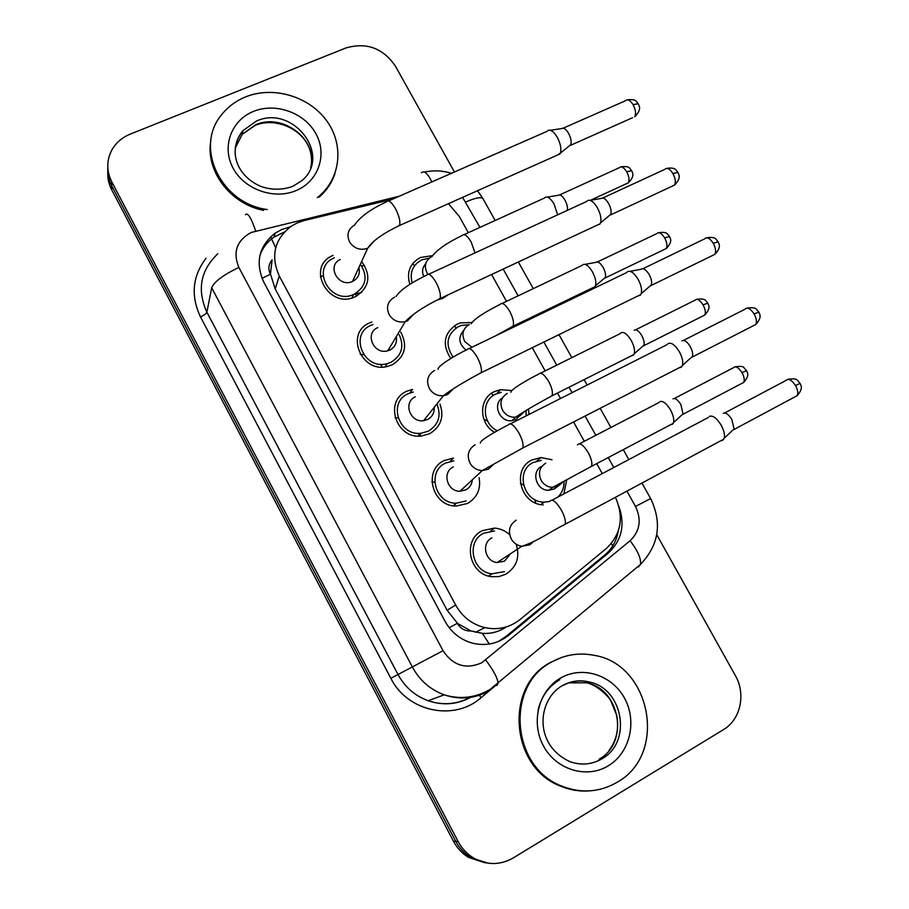 <?xml version="1.0" encoding="UTF-8"?>
<svg xmlns="http://www.w3.org/2000/svg" width="909" height="909" viewBox="0 0 909 909"><rect width="100%" height="100%" fill="white"/><g stroke="black" fill="none" stroke-linecap="round" stroke-linejoin="round"><path stroke-width="1.36" d="M543.218 504.859C520.255 504.336 511.528 469.135 531.901 459.988L540.946 457.579L552.013 459.761M566.648 480.134L563.853 493.939M494.564 432.298C478.713 423.48 478.668 398.54 494.291 391.643L500.541 389.643L511.767 390.575M528.459 409.073L529.004 414.447M450.75 358.521C441.797 344.318 443.933 332.853 457.147 324.138L460.443 322.888L471.976 322.547M409.857 284.335C406.334 272.336 409.868 263.371 420.469 257.474L432.65 255.611M448.194 294.789L442.933 298.288L436.922 300.118M516.142 544.15C520.153 557.035 516.732 567.046 505.87 574.181L498.961 576.59L491.564 576.681C468.987 574.499 462.181 539.946 482.293 530.686L494.507 528.095C500.234 528.538 505.279 530.731 509.654 534.685M479.111 477.679C481.043 489.065 477.191 497.655 467.544 503.472L456.159 506.052C432.116 506.495 422.753 469.998 444.262 460.533L453.421 458.091L450.273 461.374M439.979 404.085C444.365 416.867 440.945 426.73 429.696 433.673L421.651 435.979C396.279 439.729 383.53 401.051 406.709 391.268L412.47 389.359L409.914 392.961M400.733 332.035C407.868 345.761 405.073 356.669 392.336 364.748L387.893 366.327C361.566 374.065 344.522 333.103 369.633 322.877L371.815 322.002M361.691 261.656C371.554 275.859 369.474 287.528 355.442 296.686L354.635 297.038C328.853 308.969 306.106 268.007 331.694 255.997L333.024 255.349M483.861 419.31L487.576 421.06M520.38 483.281L523.493 485.008L520.38 483.281M534.765 499.575L535.662 503.029L534.765 499.575M360.169 354.305L363.645 354.669M380.223 364.202L382.28 367.02M395.029 417.583L398.051 417.924M418.151 433.275L419.288 436.093M431.877 481.781L434.741 482.338M454.761 503.12L455.216 505.995M392.54 199.173L304.197 220.569L297.402 222.841L291.471 226.034C274.45 239.101 270.382 255.759 279.279 275.995L455.659 605.03C462.295 616.825 472.01 624.358 484.804 627.619C497.973 630.357 509.744 627.642 520.096 619.506L606.269 548.57C621.131 534.322 624.176 517.232 615.416 497.303M471.055 630.971L457.295 623.324C460.477 628.653 465.067 631.21 471.055 630.971L482.349 633.346C490.792 633.925 498.575 631.925 505.677 627.346M270.428 274.245L272.098 259.906C268.496 264.224 267.939 269.007 270.428 274.245L261.985 278.302M270.768 274.882L275.188 288.926L447.126 610.269L456.943 622.654M468.328 232.693L459.318 216.49L448.478 203.661M602.269 473.612L596.713 463.613M584.305 441.297L573.556 421.969M560.512 398.506L557.478 393.04M545.161 370.906L532.276 347.704M519.3 324.388L518.766 323.422M506.506 301.368L491.576 274.507M487.701 863.118L471.101 857.744C464.579 853.767 459.477 848.302 455.773 841.348L111.762 185.913C108.773 180.141 107.467 174.13 107.83 167.892C107.467 174.13 108.773 180.141 111.762 185.913L455.773 841.348C459.477 848.302 464.579 853.767 471.101 857.744L487.701 863.118M485.156 862.823L468.669 857.482C462.192 853.528 457.113 848.108 453.443 841.2L111.739 189.901C108.773 184.163 107.467 178.198 107.819 171.994M290.346 226.796L281.722 229.511L275.12 233.17C258.883 246.134 255.077 262.383 263.69 281.915L444.99 621.222C451.318 632.528 460.568 639.868 472.748 643.231C486.076 646.276 498.007 643.652 508.551 635.368L608.246 553.126C621.676 540.571 625.267 525.107 619.018 506.745M259.815 255.849C262.451 248.112 267.178 241.862 273.984 237.101L284.335 232.045M656.764 534.674L735.358 675.58C746.073 693.931 740.63 719.633 723.564 729.563L513.312 857.903C500.143 865.345 486.894 865.379 473.566 858.005C466.999 854.005 461.863 848.506 458.125 841.495L111.796 181.88C106.433 171.006 106.455 160.37 111.852 149.996C115.988 142.736 122.124 137.429 130.282 134.089L345.909 47.972C366.52 42.03 383.019 48.075 395.392 66.107L454.455 171.994M618.154 531.401C616.495 540.969 612.064 548.809 604.86 554.922L505.756 636.641L498.223 641.549M334.342 257.77L333.273 258.281C310.514 268.848 330.717 305.208 353.521 294.505L354.112 294.255C366.088 286.653 368.213 276.666 360.475 264.303M340.239 259.485C326.104 265.792 338.614 288.221 352.533 281.449L352.681 281.381C358.26 278.336 360.328 273.723 358.873 267.541M547.718 130.657C550.377 129.101 553.536 131.26 557.172 137.134C560.523 143.554 561.603 148.871 560.41 153.087L557.285 155.132M550.445 130.248L561.637 128.578C563.591 127.453 565.875 128.998 568.5 133.225C570.909 137.827 571.67 141.656 570.784 144.713L568.886 146.247M570.454 145.349L632.562 117.715M356.487 296.175L355.305 293.664M429.309 258.099L421.787 259.86C412.697 264.883 409.493 272.552 412.175 282.881M425.685 263.701C422.378 267.405 421.719 271.689 423.719 276.541M544.946 197.503C547.457 196.037 550.502 198.219 554.092 204.059L557.649 214.831M547.343 197.094L558.274 195.287C560.126 194.231 562.341 195.799 564.921 199.991C567.125 204.173 567.898 207.65 567.227 210.422M372.997 324.513L370.963 325.331C348.749 334.398 363.952 370.611 387.2 363.645L390.995 362.271C401.755 355.635 404.482 346.42 399.176 334.626M377.769 327.604C364.214 333.171 373.747 355.214 387.836 350.749L389.916 349.988C395.165 347.079 397.278 342.648 396.256 336.694M587.203 200.821C590.043 199.116 593.418 201.4 597.327 207.672C600.565 213.797 601.633 218.864 600.542 222.887L599.86 224.114L597.327 225.068M590.066 200.332L601.167 198.457C603.258 197.219 605.701 198.855 608.53 203.366C610.848 207.752 611.598 211.411 610.791 214.331L608.848 215.944M386.302 366.668L386.075 365.463M413.254 392.04L408.061 393.756C387.552 402.426 398.949 436.615 421.367 433.184L428.344 431.161C438.683 424.673 441.535 415.595 436.899 403.948M415.322 396.801C402.812 402.142 409.993 422.969 423.617 420.674L427.628 419.481C432.32 416.856 434.502 412.834 434.15 407.402M627.199 271.893C630.21 270.053 633.823 272.484 638.038 279.165C641.14 284.994 642.197 289.835 641.209 293.664L640.288 295.209L637.948 295.948M630.176 271.325L641.209 269.234C643.424 267.905 646.049 269.643 649.083 274.438C651.321 278.631 652.071 282.108 651.333 284.892L649.378 286.585M453.818 460.886L445.626 463.045C426.594 471.441 434.991 503.711 456.238 503.211L466.169 500.939M453.352 466.908C441.751 472.066 447.08 491.735 460.022 491.235L465.828 489.871C469.737 487.69 471.907 484.338 472.328 479.804M667.888 343.738C671.103 342.057 674.898 344.681 679.284 351.624C682.273 357.18 683.318 361.782 682.432 365.429L681.261 367.247L679.148 367.804M681.909 340.83C684.272 339.614 687.034 341.5 690.192 346.477C692.34 350.465 693.078 353.783 692.419 356.419L690.476 358.18M494.553 530.947L483.668 533.231C465.885 541.446 471.998 572 491.962 573.829L504.484 571.613M491.894 537.912C481.043 542.957 484.963 561.592 497.132 562.535L504.518 561.183L510.472 553.774M709.236 416.436C712.679 415.106 716.633 417.992 721.098 425.06C723.973 430.366 725.007 434.752 724.212 438.206L722.78 440.263L720.951 440.66M723.234 413.311C725.768 412.345 728.643 414.413 731.859 419.492L734.063 428.957L732.154 430.752M468.908 324.74L461.488 325.422L458.488 326.558C446.728 334.364 444.921 344.556 453.046 357.123M463.726 330.387C457.886 337.262 458.67 343.818 466.09 350.067M582.624 264.826C585.282 263.246 588.532 265.564 592.384 271.757C595.418 277.518 596.463 282.21 595.509 285.835L594.827 287.017L592.748 287.744M585.123 264.36L595.986 262.349C597.952 261.213 600.315 262.871 603.087 267.326C605.269 271.461 606.008 274.836 605.292 277.461L603.644 278.881M501.245 392.313L495.644 394.086C481.236 400.426 482.19 423.753 497.291 430.741M502.484 397.858C492.019 404.13 499.655 422.583 511.994 420.685L516.107 419.481L521.561 413.47M620.779 332.955C623.597 331.319 627.062 333.773 631.164 340.33C634.084 345.84 635.118 350.329 634.243 353.783L633.357 355.214L631.448 355.771M634.187 330.24C636.266 329.047 638.777 330.808 641.731 335.512C643.845 339.477 644.572 342.704 643.924 345.215L642.265 346.681M526.186 415.868L526.016 410.595M541.344 460.329L533.265 462.476C514.812 470.782 523.584 502.711 544.309 502.098L549.547 501.507M541.878 466.272C530.629 471.373 536.162 490.815 548.763 490.281L554.354 488.94L557.126 486.894M659.639 401.744C662.672 400.426 666.263 403.107 670.433 409.789C673.262 415.061 674.273 419.344 673.489 422.64L672.376 424.287L670.694 424.696M673.035 398.824C675.262 397.869 677.875 399.79 680.875 404.585L683.034 413.845L681.398 415.356M557.569 497.268C562.012 493.132 564.171 487.917 564.034 481.622M557.626 486.349L558.978 484.463M267.246 209.547C220.773 203.593 194.015 147.019 221.626 114.739C227.909 106.785 235.931 100.831 245.68 96.865C273.473 85.616 309.412 96.468 326.854 121.022C344.534 145.44 340.625 179.516 317.389 197.56L317.321 197.617M263.712 210.388C230.125 203.991 205.048 170.438 210.911 140.122M334.921 173.744C331.819 182.845 326.547 190.663 319.104 197.185M617.154 782.263C599.781 792.296 581.499 793.637 562.296 786.296C510.994 767.775 505.177 685.204 551.922 661.9C565.034 654.662 578.965 652.446 593.702 655.253C650.628 663.661 668.456 753.947 617.154 782.263M588.805 790.944C579.363 791.546 570.148 790.023 561.171 786.376C509.983 767.9 504.2 685.534 550.843 662.286L560.989 657.696M489.337 644.026L482.349 633.346M275.677 247.793L270.632 236.772M612.711 545.968L611.405 543.434M457.295 623.324L449.228 627.733M275.188 288.926L279.279 275.995M447.126 610.269L455.659 605.03M361.657 292.437L355.499 294.027M453.443 841.2L458.125 841.495M111.739 189.901L111.796 181.88M320.354 276.609L323.127 275.904M361.793 266.087L364.52 265.394M412.322 264.053L414.788 265.428M454.58 325.581L455.932 328.035M491.724 393.142L493.087 395.62M399.199 196.253L251.157 232.477C236.726 240.476 232.636 252.134 238.885 267.473L443.035 650.696C452.966 665.593 465.84 669.649 481.668 662.843L630.119 540.707C639.97 531.129 641.765 519.709 635.493 506.461L626.949 491.121M488.803 691.045C474.646 698.737 459.772 699.998 444.194 694.84C430.321 689.692 419.753 680.5 412.493 667.229L211.683 287.767C214.297 281.597 223.364 274.825 238.885 267.473M496.78 685.511L498.03 683.534C497.893 678.58 493.803 670.751 485.736 660.059M495.575 685.579L481.066 697.714C454.227 721.61 407.357 711.838 390.847 678.307L200.503 316.923C204.15 315.184 206.286 313.616 206.888 312.219L397.972 674.444C404.869 687.079 414.936 695.851 428.162 700.737C442.751 705.566 456.738 704.464 470.135 697.43M200.503 316.923C190.56 295.845 192.39 276.302 206.002 258.304M217.808 253.77C200.469 270.337 196.821 289.823 206.888 312.219L211.683 287.767M470.771 697.078L471.76 696.51M443.035 650.696L390.847 678.307M613.791 467.51L608.235 457.545M595.838 435.309L585.101 416.038M572.079 392.665L569.045 387.223M556.74 365.145L543.855 342.034M530.901 318.786L530.367 317.832M518.119 295.845L503.2 269.075M479.963 227.398L462.59 197.367M481.066 697.714L478.975 694.59M638.493 566.977L640.447 564.444C641.322 558.865 637.879 550.945 630.119 540.707M635.493 506.461L650.617 498.541L641.959 483.054M465.794 201.957C475.157 197.912 480.861 196.776 482.906 198.56L483.145 199.003M431.866 181.914C427.65 173.255 424.139 170.233 421.333 172.835M255.679 230.966C251.054 217.581 247.657 212.172 245.475 214.729M604.86 554.922L608.246 553.126M505.756 636.641L508.551 635.368M563.182 128.18L625.506 100.751C627.585 98.797 630.119 100.115 633.084 104.683C635.709 109.796 636.243 113.818 634.698 116.761C642.458 108.978 638.777 105.83 638.209 103.717L633.084 104.683M638.323 103.91L638.209 103.717C636.22 102.069 636.959 98.74 627.528 99.808M397.438 226.443L399.506 225.5C400.574 221.978 399.335 216.581 395.813 209.32L395.404 208.559C391.336 201.741 388.37 199.491 386.53 201.809C370.736 209.081 360.089 216.831 354.59 225.034C347.817 229.295 346.261 235.124 349.92 242.533C354.578 248.725 360.487 250.645 367.656 248.282L374.451 240.726M559.637 194.912L619.37 167.676C621.324 165.87 623.756 167.222 626.653 171.733C629.119 176.505 629.664 180.209 628.301 182.845L626.437 183.698M631.698 170.722L626.653 171.733M431.798 256.554C425.23 260.508 423.719 266.087 427.264 273.279L427.844 274.132M432.195 256.372C436.888 249.873 446.864 242.919 462.102 235.522C464.147 233.272 467.169 235.431 471.169 241.999L474.998 252.895M602.792 197.992L664.809 169.369C667.013 167.279 669.717 168.665 672.899 173.528C675.444 178.414 675.978 182.266 674.512 185.095L672.308 186.118M677.978 172.415L672.899 173.528M394.529 297.141C387.416 301.458 385.746 307.503 389.507 315.264C393.472 320.797 398.733 322.922 405.266 321.65L407.471 320.854L413.686 314.241M396.063 296.55C399.949 290.312 410.118 283.199 426.56 275.2C428.514 272.734 431.673 275.132 436.036 282.392L436.456 283.165C439.842 290.085 441.035 295.232 440.024 298.606L437.899 299.629M642.902 268.723L704.623 238.862C706.952 236.647 709.815 238.113 713.235 243.271C715.69 247.941 716.235 251.634 714.86 254.338L712.599 255.44M718.144 241.805L713.235 243.271M434.547 370.463C427.457 374.94 425.821 381.121 429.65 389.007C433.025 393.892 437.615 396.142 443.422 395.733L447.66 394.495L453.318 388.87M438.104 369.338C437.161 366.316 454.602 355.533 467.124 349.579C469.18 346.965 472.555 349.522 477.248 357.26L477.657 358.032C480.906 364.634 482.065 369.543 481.134 372.758L478.952 373.86M683.511 340.375L744.96 309.253C747.391 306.912 750.448 308.481 754.106 313.946C756.481 318.411 757.027 321.934 755.754 324.513L753.459 325.695M758.845 312.105L754.106 313.946M475.112 444.785C468.044 449.444 466.453 455.761 470.339 463.76C473.225 468.067 477.202 470.339 482.259 470.578L488.406 469.158L493.337 464.601M480.35 443.183C479.248 440.615 496.609 430.832 508.233 424.935C510.415 422.208 514.005 424.957 519.028 433.173L519.448 433.957C522.561 440.24 523.686 444.921 522.823 447.978L520.607 449.148M724.632 412.981L785.819 380.541C788.364 378.087 791.603 379.769 795.523 385.564C797.807 389.825 798.363 393.188 797.182 395.654L794.886 396.881M800.079 383.348L795.523 385.564M516.232 520.141C509.199 524.97 507.654 531.435 511.597 539.548C514.096 543.355 517.528 545.593 521.891 546.264L529.72 544.843L533.719 541.457M549.911 501.325C552.206 498.496 556.035 501.438 561.398 510.165L561.819 510.96C564.807 516.948 565.909 521.391 565.114 524.311L562.887 525.538M597.406 261.928L656.877 233.579C658.945 231.67 661.525 233.102 664.627 237.874C667.001 242.442 667.558 245.998 666.274 248.532L664.354 249.452M669.513 236.533L664.627 237.874M469.283 324.547C462.738 328.649 461.272 334.342 464.851 341.636L471.907 347.261M471.294 323.809C472.566 320.775 480.679 314.15 500.052 304.435C502.211 302.061 505.427 304.356 509.699 311.321L510.085 312.037C513.199 318.377 514.176 323.093 513.028 326.195L510.949 327.229M635.63 329.785L694.862 300.288C697.021 298.277 699.76 299.788 703.066 304.845C705.373 309.219 705.929 312.628 704.725 315.059L702.771 316.037M707.804 303.163L703.066 304.845M507.245 393.415C500.734 397.653 499.291 403.471 502.938 410.868C506.052 415.379 510.256 417.481 515.539 417.186L519.687 415.981L524.334 411.675M510.847 392.302C510.506 389.654 527.14 379.803 538.48 374.224C540.753 371.736 544.161 374.178 548.729 381.553L549.116 382.28C552.104 388.325 553.07 392.836 552.002 395.801L549.877 396.903M674.319 398.494L733.302 367.815C735.563 365.702 738.46 367.316 741.994 372.656C744.232 376.86 744.778 380.121 743.653 382.45L741.699 383.473M746.573 370.633L741.994 372.656M545.707 463.17C539.207 467.556 537.81 473.498 541.503 480.997C544.241 485.054 547.968 487.179 552.661 487.372L558.308 486.02L562.216 482.656M577.397 444.887C579.783 442.285 583.408 444.899 588.271 452.705L588.668 453.432C591.543 459.215 592.486 463.533 591.486 466.362L589.35 467.51M235.249 154.587C234.613 145.52 237.181 137.532 242.953 130.635L256.361 121.09C293.312 103.99 332.785 156.382 301.299 181.084L292.88 186.254M296.402 190.447C274.37 200.105 244.43 189.674 233.102 168.165C221.444 146.803 231.284 120.181 253.543 111.387C275.643 102.285 304.629 112.75 315.9 133.703C327.501 154.507 318.604 181.107 296.402 190.447M235.249 148.133L242.226 134.327L255.554 124.828C282.994 112.261 318.866 140.316 310.617 167.835M538.037 710.247C541.23 696.658 548.491 686.454 559.83 679.671M601.872 758.856C591.85 764.594 581.271 765.56 570.136 761.731C532.81 744.721 537.605 699.135 562.796 685.352C571.295 680.841 580.101 679.727 589.214 682C623.176 688.363 632.494 742.312 601.872 758.856M608.246 765.832C586.703 779.104 556.013 769.753 543.4 745.834C530.458 722.087 538.821 690.272 560.66 678.023C582.317 665.433 611.984 674.91 624.517 698.157C637.357 721.223 629.994 752.925 608.246 765.832M568.932 682.864L586.51 682.773C620.29 689.09 629.528 742.744 599.065 759.197M562.58 685.693C570.966 681.114 579.84 679.875 589.214 682L586.51 682.773C596.861 684.92 608.314 695.964 610.78 700.794L616.734 715.394C619.177 728.461 616.62 740.142 609.087 750.425M540.946 457.579L536.719 461.09M500.541 389.643L497.03 393.472M494.507 528.095L490.553 531.061M475.555 632.3L484.804 627.619M468.669 857.482L473.566 858.005M273.984 237.101L275.12 233.17M470.623 697.362C457.034 704.611 442.888 705.736 428.162 700.737L444.194 694.84C460.329 699.68 475.646 697.851 490.133 689.363L640.447 564.444C658.945 545.002 662.331 523.027 650.605 498.518M628.823 459.556L623.279 449.637M610.893 427.503L600.167 408.311M587.157 385.041L584.123 379.621M571.841 357.646L558.978 334.626M546.036 311.48L545.502 310.526M533.265 288.642L518.357 261.985M495.155 220.478L482.906 198.56L477.532 190.708M451.523 173.278C442.569 170.54 433.525 170.142 424.412 172.062M353.521 294.505L351.897 297.97M352.533 281.449L367.656 248.282C372.36 241.033 382.973 233.443 399.506 225.5L559.978 153.939M388.62 200.9L547.161 131.282M570.784 144.713L560.41 153.087M621.154 166.824C630.585 165.733 629.585 168.926 631.619 170.574C632.039 172.358 635.686 175.426 628.301 182.845L590.486 200.264M464.169 234.579L544.468 198.048M666.922 168.347C676.478 167.12 675.751 170.449 677.887 172.255C678.364 174.21 682.091 177.255 674.512 185.095L610.473 214.967M387.2 363.645L385.234 366.827M387.836 350.749L405.266 321.65C412.652 314.014 424.242 306.333 440.024 298.606L600.11 223.762M428.718 274.211L586.657 201.468M610.791 214.331L600.542 222.887M706.793 237.772C716.667 236.442 715.724 239.692 718.076 241.692C718.44 243.351 722.269 246.509 714.86 254.338L651.026 285.54M421.367 433.184L418.992 436.093M423.617 420.674L443.422 395.733C451.614 389.393 464.192 381.735 481.134 372.758L640.8 294.55M469.339 348.499L626.665 272.564M651.333 284.892L641.209 293.664M747.164 308.083C757.174 306.594 756.277 309.844 758.799 312.037C759.106 313.582 762.946 316.673 755.754 324.513L692.124 357.089M456.238 503.211L453.375 505.802M460.022 491.235L482.259 470.578L522.823 447.978L682.045 366.316M510.483 423.799L667.195 344.579M692.419 356.419L682.432 365.429M788.035 379.314C798.182 377.655 797.363 380.916 800.068 383.325C800.238 384.666 804.226 387.654 797.182 395.654L733.779 429.616M491.962 573.829L488.508 576.033M497.132 562.535L521.891 546.264C537.276 541.332 548.854 532.481 565.114 524.311L723.848 439.104M552.172 500.12L708.27 417.515M734.063 428.957L724.212 438.206M658.718 232.67C668.285 231.431 667.308 234.647 669.456 236.42C669.785 238.147 673.535 240.896 666.274 248.532L605.03 278.018M495.405 335.921L513.028 326.195L595.156 286.585M502.166 303.436L582.158 265.383M605.292 277.461L595.509 285.835M696.737 299.322C706.441 297.936 705.486 301.163 707.759 303.083C708.043 304.72 711.804 307.401 704.725 315.059L643.663 345.772M511.994 420.685L515.539 417.186C524.027 411.482 536.174 404.346 552.002 395.801L633.903 354.533M540.639 373.156L620.302 333.558M643.924 345.215L634.243 353.783M735.199 366.804C745.062 365.532 742.903 367.384 746.55 370.599C746.744 371.986 750.561 374.815 743.653 382.45L682.795 414.402M544.309 502.098L540.9 504.575M548.763 490.281L552.661 487.372L591.486 466.362L673.16 423.389M579.578 443.751L658.934 402.562M683.034 413.845L673.489 422.64M310.901 167.017C316.866 135.759 280.62 115.011 255.406 125.249L242.226 134.327L242.953 130.635C230.977 146.474 234.59 161.688 242.078 172.017C246.975 178.425 253.27 183.232 260.985 186.447C271.461 190.061 281.835 190.106 292.096 186.584M562.296 786.296L561.171 786.376"/></g></svg>
